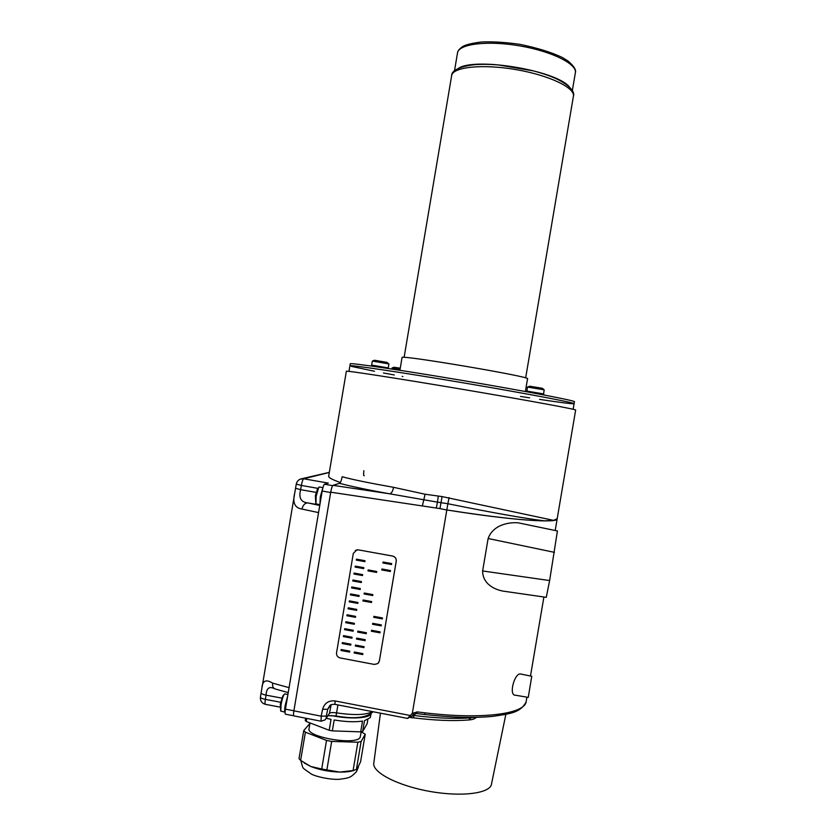 <?xml version="1.0" encoding="UTF-8"?>
<svg xmlns="http://www.w3.org/2000/svg" width="836" height="836" viewBox="0 0 836 836"><rect width="100%" height="100%" fill="white"/><g stroke="black" fill="none" stroke-linecap="round" stroke-linejoin="round"><path stroke-width="1.25" d="M325.915 718.73L329.468 713.307L325.058 719.9L321.087 721.207L321.191 716.159L322.591 709.325C324.483 703.118 328.642 700.317 335.058 700.934L335.027 704.361L407.519 718.417L412.326 713.317L447.877 503.742L437.458 502.133L436.308 508.048L439.966 508.591L442.077 496.584L553.599 520.368L544.487 520.838C525.98 518.675 493.773 512.98 447.877 503.742L449.057 497.566M340.325 482.508C332.352 479.686 328.464 477.586 328.673 476.196L346.355 371.268C345.278 370.285 397.622 378.353 462.047 389.252C526.481 400.151 577.728 409.619 575.649 410.058L557.194 518.717C558.835 523.555 510.723 520.243 446.727 509.939C492.122 517.024 524.705 520.65 544.487 520.838M393.547 487.325C392.805 491.202 391.52 493.365 389.712 493.815C368.216 489.969 351.486 486.468 339.51 483.323C340.325 483.26 341.224 481.066 342.217 476.729C351.308 479.31 368.425 482.853 393.547 487.325L425.106 494.233L442.077 496.584M557.194 518.707L553.599 520.368M505.853 714.372L491.505 783.99C490.471 793.322 462.141 797.199 430.017 791.452C397.884 785.819 372.177 772.401 373.786 763.195L373.796 763.101M438.283 496.197L437.458 502.133L389.712 493.815L332.968 485.329C332.205 485.925 331.453 488.214 330.722 492.185L293.885 710.84L321.191 716.159L326.322 716.065L327.722 709.252L322.591 709.325M425.106 494.233L422.368 505.947L436.308 508.048M339.52 483.323L332.968 485.329M364.266 475.736C363.576 476.133 363.441 474.451 363.869 470.71M320.94 721.186L293.906 715.898C293.373 715.825 293.363 714.143 293.885 710.84M549.628 580.56L546.274 597.343L504.745 591.355C496.302 590.362 482.623 584.845 482.623 570.957L549.628 580.56L557.424 530.975M557.497 530.985L518.142 522.813C509.302 522.113 493.23 524.444 488.12 538.509L482.623 570.957M515.457 695.238C508.288 695.615 514.662 672.499 520.609 674.004L531.759 676.272L528.258 697.391L515.634 695.249M416.547 713.484L413.548 714.487L412.326 713.317L417.436 711.927L425.273 712.889L424.531 714.446M337.932 704.926L336.03 715.95L328.14 715.689M372.417 711.614C366.178 715.052 354.161 715.459 336.385 712.847C332.728 712.387 330.419 712.544 329.468 713.307L331.171 704.8M334.933 704.351C331.934 704.267 330.178 704.748 329.666 705.793L327.722 709.252L330.972 704.894M415.314 713.672L414.186 715.522C436.402 718.26 455.453 719.012 471.326 717.79L474.273 717.372M410.675 717.685L413.203 717.8L414.186 715.522L412.336 715.72L407.592 718.417M416.84 713.516L417.436 711.927M416.579 713.547L416.924 711.885M412.461 715.491L413.329 714.644M285.013 712.136L280.781 711.122L281.063 704.675C281.941 699.878 282.965 696.461 284.135 694.423L284.919 693.932M280.666 710.725L280.311 703.933L282.871 695.949M319.875 504.735L315.924 503.815L316.196 496.093L318.725 487.524L319.498 487.033M315.799 503.418L315.371 495.738L317.502 489.039M539.575 399.378C561.228 402.638 572.733 404.091 574.092 403.715C576.15 402.994 526.053 393.453 463.123 382.815C400.193 372.156 348.925 364.548 349.908 365.781L348.967 371.383M392.68 556.065L358.32 549.858L392.648 556.086C395.209 556.828 396.4 558.532 396.222 561.207L379.377 660.931L396.254 561.186C396.431 558.5 395.24 556.797 392.68 556.065L392.648 556.086M378.541 662.854L379.408 660.889L377.82 663.585L374.35 664.442L340.095 657.932C337.545 657.18 336.365 655.466 336.553 652.801L353.315 553.401L356.836 549.848L358.32 549.858M358.362 549.837L355.363 550.391M383.087 562.032L391.687 563.589L391.53 564.519L382.898 562.983L383.087 562.032M381.916 568.992L390.506 570.57L390.349 571.49L381.728 569.953L381.916 568.992L390.506 570.57M373.911 616.351L382.501 617.961L382.345 618.88L373.723 617.313L373.911 616.351M372.741 623.322L381.331 624.92L381.174 625.85L372.553 624.283L372.741 623.322M371.56 630.281L380.15 631.891L379.993 632.821L371.372 631.243L371.56 630.281M368.185 569.922L376.764 571.49L376.608 572.42L367.986 570.883L368.185 569.922M364.287 593.027L372.856 594.605L372.699 595.535L364.088 593.978L364.287 593.027M363.106 599.987L371.686 601.575L371.529 602.495L362.918 600.938L363.106 599.987M357.85 631.138L366.419 632.747L366.262 633.688L357.651 632.11L357.85 631.138M356.679 638.098L365.238 639.718L365.081 640.648L356.481 639.07L356.679 638.098M355.499 645.058L364.068 646.677L363.911 647.607L355.31 646.029L355.499 645.058M354.328 652.007L362.887 653.637L362.73 654.567L354.13 652.979L354.328 652.007L362.887 653.637M356.45 559.159L365.008 560.726L364.851 561.646L356.261 560.11L356.45 559.159M355.279 566.118L363.838 567.686L363.681 568.605L355.081 567.069L355.279 566.118M354.109 573.068L362.667 574.635L362.51 575.565L353.91 574.018L354.109 573.068M352.928 580.017L361.486 581.595L361.33 582.525L352.74 580.978L352.928 580.017M351.757 586.976L360.316 588.554L360.159 589.485L351.559 587.927L351.757 586.976M350.587 593.926L359.146 595.504L358.989 596.434L350.388 594.887L350.587 593.926M349.417 600.875L357.965 602.463L357.808 603.393L349.218 601.836L349.417 600.875M348.236 607.824L356.794 609.423L356.638 610.353L348.048 608.796L348.236 607.824M347.065 614.773L355.624 616.372L355.467 617.302L346.867 615.745L347.065 614.773M345.895 621.733L354.443 623.332L354.286 624.262L345.696 622.695L345.895 621.733M344.725 628.682L353.273 630.281L353.116 631.211L344.526 629.644L344.725 628.682M343.554 635.632L352.102 637.241L351.946 638.171L343.356 636.593L343.554 635.632M342.373 642.57L350.921 644.19L350.765 645.12L342.185 643.542L342.373 642.57M341.203 649.52L349.751 651.139L349.594 652.07L341.004 650.492L341.203 649.52M341.161 649.562L349.751 651.139M349.709 651.181L349.552 652.111M342.342 642.612L350.921 644.19M350.89 644.232L350.733 645.162M343.512 635.663L352.102 637.241M352.06 637.272L351.904 638.202M344.683 628.714L353.273 630.281M353.231 630.323L353.074 631.253M345.853 621.765L354.443 623.332M354.412 623.363L354.255 624.293M347.024 614.815L355.624 616.372M355.582 616.414L355.425 617.344M348.204 607.856L356.794 609.423M356.753 609.454L356.596 610.385M349.375 600.906L357.965 602.463M357.933 602.495L357.777 603.425M350.545 593.957L359.146 595.504M359.104 595.535L358.947 596.465M351.716 586.997L360.316 588.554M360.274 588.575L360.117 589.516M352.896 580.048L361.486 581.595M361.455 581.626L361.298 582.556M354.067 573.088L362.667 574.635M362.625 574.666L362.469 575.596M355.237 566.139L363.838 567.686L363.65 568.637M356.408 559.19L365.008 560.726M364.977 560.747L364.82 561.677M362.855 653.679L362.699 654.609M355.467 645.099L364.068 646.677M364.026 646.709L363.869 647.649M356.638 638.14L365.238 639.718M365.207 639.749L365.05 640.679M357.808 631.18L366.419 632.747M366.377 632.789L366.22 633.719M363.075 600.018L371.686 601.575M371.644 601.606L371.487 602.537M364.245 593.058L372.856 594.605M372.825 594.636L372.668 595.566M368.143 569.943L376.764 571.49M376.722 571.521L376.566 572.451M371.529 630.323L380.15 631.891M380.119 631.932L379.962 632.862M372.71 623.353L381.331 624.92M381.289 624.962L381.132 625.892M373.88 616.393L382.501 617.961M382.47 617.992L382.313 618.922M390.475 570.591L390.318 571.521M383.055 562.053L391.687 563.589M391.656 563.621L391.499 564.551M293.896 710.767L285.442 709.168L322.184 491.035C322.915 487.085 323.678 484.817 324.462 484.222L328.329 483.103L303.698 478.777L329.311 472.465M285.442 709.168C284.93 712.45 284.951 714.132 285.504 714.205L293.666 715.762M274.344 688.613L273.058 688.08C268.753 686.481 266.423 688.833 266.057 695.144L265.346 699.356L280.635 702.261M318.046 488.37L301.357 485.434C302.078 481.567 302.862 479.352 303.698 478.777L301.085 478.892C298.452 479.676 296.843 481.4 296.268 484.065L295.557 488.287L300.636 489.666C298.556 497.733 300.887 502.133 307.638 502.885C304.806 503.115 302.914 505.174 301.974 509.061C294.721 507.933 292.318 502.551 294.763 492.947L296.268 484.096L301.357 485.434L300.636 489.666L316.102 492.383M279.955 707.089L265.503 704.351C264.897 704.257 264.845 702.595 265.346 699.356C262.159 698.687 260.529 697.903 260.435 697.015L261.867 688.394C262.337 680.682 265.932 678.937 272.672 683.148C272.285 686.335 273.142 688.268 275.222 688.968L288.221 692.616M354.38 770.249C350.89 771.565 346.01 772.171 339.729 772.077C329.112 771.732 319.467 769.872 310.793 766.487L304.252 762.996M370.85 714.028C368.613 718.5 349.124 719.336 331.192 715.491M361.215 731.803L365.227 734.238L361.11 741.501L357.871 742.222L331.683 741.407L326.521 740.424L321.703 769.015L310.793 766.487L300.636 760.415L299.016 758.66L303.75 730.549L309.937 723.37M357.871 742.222L353.085 770.531L339.729 772.077L321.703 769.015M365.227 734.238L360.577 761.805L356.92 769.319L353.085 770.531M305.652 718.197L305.255 720.527L306.258 721.499L306.781 718.417M371.079 713.86L370.275 717.633L364.496 720.684L362.678 731.458L360.713 731.866L362.542 721.071C354.903 722.22 345.446 721.855 334.17 719.963L332.331 730.873L329.206 730.277L331.046 719.368L326.249 718.281M367.83 719.587L367.108 723.83L362.678 731.458M326.521 740.424L305.391 732.19L300.636 760.415M331.683 741.407L326.855 770.008M361.11 741.501L356.345 769.716M305.391 732.19L303.75 730.549M360.713 731.866L332.331 730.873M329.206 730.277L306.258 721.499M361.215 731.782L360.149 737.247C356.899 745.785 306.101 737.227 309.048 728.647L310.01 722.931M371.602 365.081L372.386 361.068L388.918 363.932L388.238 367.924L371.602 365.081L372.093 366.137M374.57 360.264L387.026 362.385M391.781 369.042L392.042 367.976L400.089 369.209M393.996 367.255L400.256 368.185M526.899 391.791L527.453 387.058L544.173 389.837L543.578 393.913L542.763 394.749M542.365 388.312L544.173 389.837M529.773 386.222L542.303 388.28M543.672 393.359L543.881 394.958M558.573 79.828C551.802 76.484 543.379 73.505 533.316 70.882L498.611 64.968C487.618 64.058 478.213 64.121 470.417 65.156M351.381 366.377L374.538 371.278M383.452 372.971L394.299 374.977M402.189 376.409L402.889 376.545M520.504 396.431L529.606 397.852M573.151 409.285L574.092 403.715C576.15 402.994 526.053 393.453 463.123 382.815C400.193 372.156 348.925 364.548 349.908 365.781L350.242 363.806C349.281 362.479 400.559 369.993 463.489 380.652C526.419 391.29 576.495 400.925 574.426 401.74L574.102 403.673M525.384 391.509L527.537 378.802C533.19 377.088 398.333 354.255 402.053 357.557L402.043 357.578M439.966 508.591L446.727 509.981M330.722 492.185L422.368 505.947M335.058 700.934L410.403 715.522M425.273 712.889C483.845 719.88 526.032 713.641 526.22 701.111L526.899 697.14M488.12 538.509L554.425 552.345M326.322 716.065L326.28 717.664M471.494 717.392L468.651 719.974C453.196 721.165 434.751 720.454 413.318 717.821M285.086 712.178C284.491 711.697 284.512 709.45 285.149 705.448L287.594 696.346M319.937 504.359L320.292 496.814L322.727 488.349M330.659 492.529L322.184 491.035M332.623 485.653L324.462 484.222M319.822 505.038L307.638 502.885L319.749 505.466M281.774 698.112L266.057 695.144C262.87 694.476 261.24 693.702 261.145 692.814L261.846 688.571M272.672 683.148L289.057 687.652M318.547 512.593L301.974 509.061M299.946 479.289L304.189 478.516M526.774 391.091L543.578 393.913M525.656 377.945L573.392 96.339C575.607 87.958 549.179 75.209 515.718 69.555C482.278 63.797 452.725 67.026 451.659 75.595L451.639 75.721M569.201 86.745C556.285 70.569 476.039 57.078 458.682 68.155M572.336 90.622L575.335 72.941C577.572 64.236 552.073 51.341 519.71 45.875C487.378 40.306 458.671 43.963 457.522 52.867L457.501 53.002M373.786 763.195L380.453 713.171M530.484 676.01L543.902 596.998M555.198 530.505L557.163 518.926M373.055 711.739C366.753 717.852 354.412 719.253 336.03 715.95M526.043 702.031C520.368 712.868 510.159 713.714 492.623 716.389C474.294 718.155 451.649 717.539 424.667 714.529M411.563 716.922L412.023 716.337M476.342 717.34C474.858 718.824 472.518 719.692 469.31 719.911M424.604 714.519L416.934 713.578M284.689 693.89L287.908 694.497M282.62 696.252L284.135 694.423M319.289 486.991L322.915 487.628M317.272 489.311L318.725 487.524M262.096 687.108L294.512 494.452M296.268 484.086C296.843 481.411 298.452 479.686 301.085 478.892L329.332 472.35M261.145 692.814L260.435 697.015C260.132 700.808 261.762 703.243 265.325 704.32M358.404 767.061L356.491 771.638C350.514 777.584 350.169 777.867 339.019 779.33C330.283 779.748 316.53 776.811 311.462 774.126C300.5 766.246 303.781 769.966 300.782 760.52M374.643 360.232L372.386 361.068M386.964 362.343L388.824 363.879M394.038 367.234L392.042 367.976M529.857 386.19L527.579 387.047M573.444 96.077C576.119 89.149 559.692 77.069 533.316 70.882M404.101 357.39L451.659 75.595C451.262 68.144 471.222 61.989 498.611 64.968M399.901 370.296L402.053 357.557M454.502 70.767L457.522 52.867C457.637 50.881 459.507 48.687 463.144 46.273C466.54 44.517 472.612 43.096 481.39 41.999C492.414 41.486 505.216 42.26 519.793 44.318C537.694 48.039 551.917 52.459 562.45 57.559L568.02 61.007C573.914 66.034 576.37 69.931 575.377 72.68"/></g></svg>
